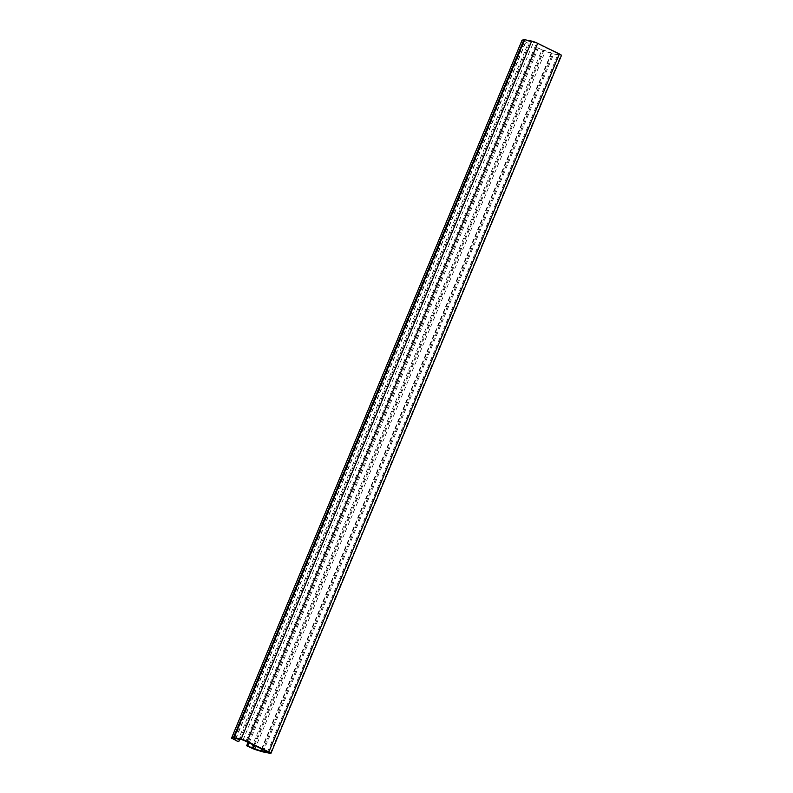 <?xml version="1.0" encoding="UTF-8"?>
<svg xmlns="http://www.w3.org/2000/svg" width="793" height="793" viewBox="0 0 793 793"><rect width="100%" height="100%" fill="white"/><g stroke="black" fill="none" stroke-linecap="round" stroke-linejoin="round"><path stroke-width="0.59" stroke-dasharray="3.96 2.97" d="M522.072 40.205L528.178 43.367L524.312 41.077L526.175 40.612L536.514 43.129L559.234 54.41L551.274 52.893L537.198 47.778L545.267 51.436L552.681 53.696A4.718 0.525 -157.4 0 0 553.683 53.964L560.859 55.361A4.718 0.525 -157.4 0 0 561.484 55.351M524.312 41.077L233.776 739.066L524.312 41.077M237.632 741.356L528.178 43.367M239.714 739.373L529.337 43.595M249.19 742.694L538.358 48.006M248.14 742.189L537.198 47.778M262.057 748.989L551.759 53.022M261.611 748.77L551.274 52.893M235.63 738.6L526.175 40.612M235.888 738.62L526.443 40.631M243.064 740.018L533.61 42.029M245.969 741.118L536.514 43.129M267.677 751.734L558.222 53.746M262.136 751.695L552.681 53.696M254.722 749.425L545.267 51.436M263.137 751.952L553.683 53.964M232.934 739.066L523.479 41.077M234.252 738.947L524.649 41.305M270.314 753.35L560.859 55.361M268.48 752.18L558.936 54.42M251.341 748.067L541.887 50.078M254.662 745.37L543.859 50.623M253.879 744.994L543.046 50.306M268.688 752.398L559.234 54.41"/><path stroke-width="1.19" d="M270.938 753.34A4.718 0.525 22.6 0 1 270.314 753.35L263.137 751.952A4.718 0.525 22.6 0 1 262.136 751.695L254.722 749.425L246.653 745.777L260.728 750.882L268.391 752.408L267.677 751.734L243.064 740.018L235.63 738.6L233.766 739.076L237.632 741.356L231.516 738.134L233.42 737.639A4.718 0.525 22.6 0 1 233.965 737.678L241.141 739.076A4.718 0.525 22.6 0 1 247.129 741.346L268.837 751.962A4.718 0.525 22.6 0 1 270.938 753.34L561.484 55.351A4.718 0.525 -157.4 0 0 559.382 53.974L537.674 43.357A4.718 0.525 -157.4 0 0 531.687 41.087L524.51 39.69A4.718 0.525 -157.4 0 0 523.965 39.65L522.072 40.205M238.792 741.584L239.714 739.373M247.812 746.005L249.19 742.694M246.653 745.777L248.14 742.189M247.129 741.346L537.674 43.357M268.837 751.962L559.382 53.974M261.214 751.011L262.057 748.989M260.728 750.882L261.611 748.77M231.566 738.105L522.121 40.106M233.42 737.639L523.965 39.65M233.965 737.678L524.51 39.69M241.141 739.076L531.687 41.087M253.314 748.622L254.662 745.37M252.501 748.295L253.879 744.994M231.516 738.134L522.062 40.146"/></g></svg>
